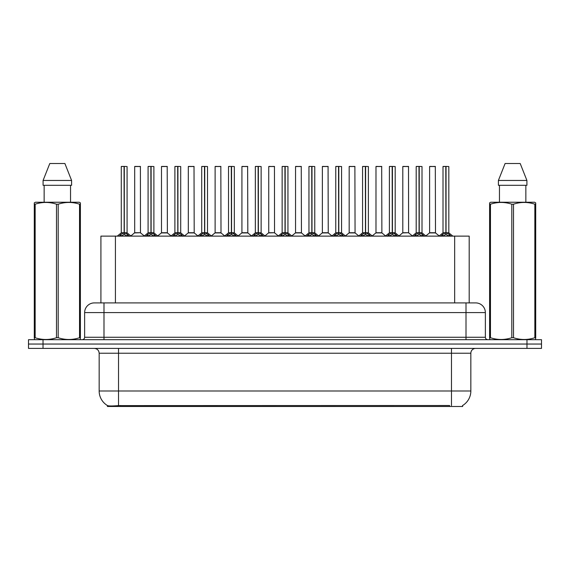 <?xml version="1.0" encoding="UTF-8"?>
<svg xmlns="http://www.w3.org/2000/svg" width="570" height="570" viewBox="0 0 570 570"><rect width="100%" height="100%" fill="white"/><g stroke="black" fill="none" stroke-linecap="round" stroke-linejoin="round"><path stroke-width="0.85" d="M97.712 302.905L100.911 302.905L100.911 236.123L469.188 236.123L469.188 302.905M462.662 405.484L462.662 406.474L107.431 406.474L107.431 405.541M99.159 390.984L118.517 390.984L118.517 353.236L99.159 353.236L99.159 390.984A16.936 16.936 0 0 0 107.53 405.598C108.785 406.089 112.447 406.089 118.517 405.598L449.545 405.512M462.47 405.598A16.936 16.936 0 0 0 470.841 390.984L470.841 353.236A4.838 4.838 0 0 1 475.679 348.398M43.021 339.684L541.5 339.684L541.5 344.045L28.5 344.045L28.5 348.398L43.021 348.398L43.021 344.045L28.5 344.045L28.5 339.684L43.021 339.684L43.021 344.045L541.5 344.045L541.5 348.398L43.021 348.398M485.362 312.588L84.638 312.588A9.676 9.676 0 0 1 94.321 302.905L475.679 302.905A9.676 9.676 0 0 1 485.362 312.588L485.362 337.269C485.49 338.722 486.296 339.528 487.778 339.684M84.638 312.588L84.638 337.269A2.422 2.422 0 0 1 82.223 339.684M119.123 236.237L120.883 234.377L124.053 232.774L124.053 234.462L124.224 232.731L124.224 166.426L127.082 166.525L127.082 232.731L124.303 232.774L127.48 234.377L129.24 236.237M121.275 166.525L124.053 166.426L121.275 166.525L121.275 232.731L124.053 232.774M124.053 166.426L121.374 166.426M127.082 166.525L124.303 166.426M124.139 166.426L124.139 232.731L127.174 232.923L124.623 232.923M124.053 166.525L124.182 232.731M123.213 166.426L125.151 166.426M124.303 232.774L124.303 234.462L124.224 232.731M124.303 232.731L124.303 166.525M127.48 234.377L127.48 236.123L124.303 234.462M124.053 234.462L120.883 236.13L120.883 234.377M140.484 232.731L140.391 166.426L134.684 166.525L134.684 232.731L140.491 232.731L137.456 232.731M137.541 166.426L134.776 166.426M138.318 232.731L134.684 232.731L130.879 235.93M145.934 236.237L147.694 234.377L150.865 232.774L150.865 234.462L151.036 232.731L151.036 166.426L153.893 166.525L153.893 232.731L151.114 232.774L154.292 234.377L156.052 236.237M148.086 166.525L150.872 166.426L148.086 166.525L148.086 232.731L150.865 232.774M150.872 166.426L148.186 166.426M153.893 166.525L151.114 166.426M150.95 166.426L150.95 232.731L153.986 232.923L151.435 232.923M150.865 166.525L150.993 232.731M150.024 166.426L151.962 166.426M151.114 232.774L151.114 234.462L151.036 232.731M151.114 232.731L151.114 166.525M154.292 234.377L154.292 236.123L151.114 234.462M150.865 234.462L147.694 236.13L147.694 234.377M172.746 236.237L174.505 234.377L177.676 232.774L177.676 234.462L177.847 232.731L177.847 166.426L180.704 166.525L180.704 232.731L177.925 232.738L177.933 234.462L177.847 232.731L180.704 232.731L178.246 232.923L181.103 234.377L182.863 236.237M174.897 166.525L177.683 166.426L174.897 166.525L174.897 232.731L177.676 232.774M177.683 166.426L174.997 166.426M180.704 166.525L177.925 166.426M177.762 166.426L177.847 232.731M177.676 166.525L177.804 232.731M176.835 166.426L178.773 166.426M177.925 232.731L177.925 166.525M181.103 234.377L181.103 236.123L177.933 234.462M177.676 234.462L174.505 236.13L174.505 234.377M199.557 236.237L201.317 234.377L204.488 232.774L204.488 234.462L204.659 232.731L204.659 166.426L207.516 166.525L207.516 232.731L204.744 232.774L207.915 234.377L209.674 236.237M201.709 166.525L204.495 166.426L201.709 166.525L201.709 232.731L204.488 232.774M204.495 166.426L201.809 166.426M207.516 166.525L204.737 166.426M204.573 166.426L204.573 232.731L207.608 232.923L205.058 232.923M204.488 166.525L204.616 232.731M203.647 166.426L205.585 166.426M204.744 232.774L204.744 234.462L204.659 232.731M204.737 232.731L204.744 166.525M207.915 234.377L207.915 236.123L204.744 234.462M204.488 234.462L201.317 236.13L201.317 234.377M226.368 236.237L228.128 234.377L231.299 232.774L231.299 234.462L231.47 232.731L231.47 166.426L234.327 166.525L234.327 232.731L231.555 232.774L234.726 234.377L236.486 236.237M228.52 166.525L231.306 166.426L228.52 166.525L228.52 232.731L231.299 232.774M231.306 166.426L228.62 166.426M234.327 166.525L231.548 166.426M231.384 166.426L231.384 232.731L234.42 232.923L231.869 232.923M231.299 166.525L231.427 232.731M230.458 166.426L232.396 166.426M231.555 232.774L231.555 234.462L231.47 232.731M231.555 232.731L231.555 166.525M234.726 234.377L234.726 236.123L231.555 234.462M231.299 234.462L228.128 236.13L228.128 234.377M165.129 232.731L161.403 232.923L167.388 232.923L167.202 166.426L161.495 166.525L161.495 232.731L167.302 232.731L164.267 232.731M164.352 166.426L161.588 166.426M191.94 232.731L188.214 232.923L194.199 232.923L194.014 166.426L188.307 166.525L188.307 232.731L194.114 232.731L191.078 232.731M191.164 166.426L188.399 166.426M218.752 232.731L215.025 232.923L221.01 232.923L220.825 166.426L215.118 166.525L215.118 232.731L220.925 232.731L217.89 232.731M217.049 166.426L215.211 166.426M80.092 339.684L80.391 337.732L79.536 337.732L79.536 204.195C72.454 201.858 65.343 201.858 58.197 204.195L56.487 204.195C49.405 201.858 42.294 201.858 35.155 204.195L34.293 204.195L34.293 202.87L35.418 202.243L34.293 202.87L34.293 338.338M58.197 204.195L58.197 337.732C65.286 340.076 72.397 340.076 79.536 337.732M58.197 337.732L56.487 337.732L56.487 204.195M35.155 204.195L35.155 337.732C42.237 340.076 49.348 340.076 56.487 337.732M35.155 337.732L34.293 337.732L34.599 339.684M80.391 338.338L80.391 202.87L79.273 202.243L80.391 202.87L80.391 204.195L79.536 204.195M79.273 202.243L35.418 202.243M44.147 185.307L44.147 202.243M70.545 202.243L70.545 185.307L70.545 202.243M64.902 163.526L71.599 180.462L71.599 185.307L43.085 185.307L43.085 180.462L49.789 163.526L43.085 180.462L71.599 180.462L64.902 163.526L49.789 163.526M535.401 339.684L535.707 337.732L534.845 337.732L534.845 204.195C527.763 201.858 520.652 201.858 513.513 204.195L511.803 204.195C504.714 201.858 497.603 201.858 490.464 204.195L489.609 204.195L489.609 202.87L490.727 202.243L489.609 202.87L489.609 338.338M513.513 204.195L513.513 337.732C520.595 340.076 527.706 340.076 534.845 337.732M513.513 337.732L511.803 337.732L511.803 204.195M490.464 204.195L490.464 337.732C497.546 340.076 504.657 340.076 511.803 337.732M490.464 337.732L489.609 337.732L489.908 339.684M535.707 209.504L535.707 202.87L534.582 202.243L535.707 202.87L535.707 204.195L534.845 204.195M534.582 202.243L490.727 202.243M499.455 185.307L499.455 202.243M525.853 202.243L525.853 185.307M526.915 185.307L526.915 180.462L526.915 185.307L498.401 185.307L498.401 180.462L505.098 163.526L498.401 180.462L526.915 180.462L520.211 163.526L505.098 163.526M535.707 338.338L535.707 204.195M520.211 163.526L526.915 180.462M253.18 236.237L254.94 234.377L258.11 232.774L258.11 234.462L258.281 232.731L258.281 166.426L261.138 166.525L261.138 232.731L258.367 232.774L261.537 234.377L263.297 236.237M255.332 166.525L258.117 166.426L255.332 166.525L255.332 232.731L258.11 232.774M258.117 166.426L255.431 166.426M261.138 166.525L258.36 166.426M258.196 166.426L258.196 232.731L261.231 232.923L258.68 232.923M258.11 166.525L258.238 232.731M257.269 166.426L259.208 166.426M258.367 232.774L258.367 234.462L258.281 232.731M258.367 232.731L258.367 166.525M261.537 234.377L261.537 236.123L258.367 234.462M258.11 234.462L254.94 236.13L254.94 234.377M279.991 236.237L281.751 234.377L284.922 232.774L284.922 234.462L285.093 232.731L285.093 166.426L287.95 166.525L287.95 232.731L285.178 232.774L288.349 234.377L290.109 236.237M282.143 166.525L284.929 166.426L282.143 166.525L282.143 232.731L284.922 232.774M284.929 166.426L282.243 166.426M287.95 166.525L285.171 166.426M285.007 166.426L285.007 232.731L288.042 232.923L285.492 232.923M284.922 166.525L285.05 232.731M284.081 166.426L286.019 166.426M285.178 232.774L285.178 234.462L285.093 232.731M285.178 232.731L285.178 166.525M288.349 234.377L288.349 236.123L285.178 234.462M284.922 234.462L281.751 236.13L281.751 234.377M306.803 236.237L308.562 234.377L311.733 232.774L311.733 234.462L311.904 232.731L311.904 166.426L314.761 166.525L314.761 232.731L311.99 232.774L315.16 234.377L316.92 236.237M308.954 166.525L311.74 166.426L308.954 166.525L308.954 232.731L311.733 232.774M311.74 166.426L309.054 166.426M314.761 166.525L311.982 166.426M311.818 166.426L311.818 232.731L314.854 232.923L312.303 232.923M311.733 166.525L311.861 232.731M310.892 166.426L312.83 166.426M311.99 232.774L311.99 234.462L311.904 232.731M311.99 232.731L311.99 166.525M315.16 234.377L315.16 236.123L311.99 234.462M311.733 234.462L308.562 236.13L308.562 234.377M245.563 232.731L241.837 232.923L247.822 232.923L247.637 166.426L241.929 166.525L241.929 232.731L247.736 232.731L244.708 232.731M243.86 166.426L242.022 166.426M274.541 232.731L274.448 166.426L268.741 166.525L268.741 232.731L274.548 232.731L271.519 232.731M270.672 166.426L268.833 166.426M272.375 232.731L268.741 232.731L264.943 235.93M299.186 232.731L295.459 232.923L301.445 232.923L301.259 166.426L295.552 166.525L295.552 232.731L301.359 232.731L298.331 232.731M297.483 166.426L295.645 166.426M333.614 236.237L335.374 234.377L338.544 232.774L338.544 234.462L338.715 232.731L338.715 166.426L341.572 166.525L341.572 232.731L338.801 232.774L341.971 234.377L343.731 236.237M335.766 166.525L338.552 166.426L335.766 166.525L335.766 232.731L338.544 232.774M338.552 166.426L335.865 166.426M341.572 166.525L338.794 166.426M338.63 166.426L338.63 232.731L341.665 232.923L339.114 232.923M338.544 166.525L338.673 232.731M337.704 166.426L339.642 166.426M338.801 232.774L338.801 234.462L338.715 232.731M338.801 232.731L338.801 166.525M341.971 234.377L341.971 236.123L338.801 234.462M338.544 234.462L335.374 236.13L335.374 234.377M360.425 236.237L362.185 234.377L365.356 232.774L365.356 234.462L365.527 232.731L365.527 166.426L368.384 166.525L368.384 232.731L365.612 232.774L368.783 234.377L370.543 236.237M362.577 166.525L365.363 166.426L362.577 166.525L362.577 232.731L365.356 232.774M365.363 166.426L362.677 166.426M368.384 166.525L365.605 166.426M365.441 166.426L365.441 232.731L368.476 232.923L365.926 232.923M365.356 166.525L365.484 232.731M364.515 166.426L366.453 166.426M365.612 232.774L365.612 234.462L365.527 232.731M365.612 232.731L365.612 166.525M368.783 234.377L368.783 236.123L365.612 234.462M365.356 234.462L362.185 236.13L362.185 234.377M387.237 236.237L388.997 234.377L392.167 232.774L392.167 234.462L392.338 232.731L392.338 166.426L395.195 166.525L395.195 232.731L392.424 232.774L395.594 234.377L397.354 236.237M389.388 166.525L392.174 166.426L389.388 166.525L389.388 232.731L392.167 232.774M392.174 166.426L389.488 166.426M395.195 166.525L392.416 166.426M392.253 166.426L392.253 232.731L395.288 232.923L392.737 232.923M392.167 166.525L392.295 232.731M391.326 166.426L393.264 166.426M392.424 232.774L392.424 234.462L392.338 232.731M392.424 232.731L392.424 166.525M395.594 234.377L395.594 236.123L392.424 234.462M392.167 234.462L388.997 236.13L388.997 234.377M414.048 236.237L415.808 234.377L418.978 232.774L418.978 234.462L419.149 232.731L419.149 166.426L422.007 166.525L422.007 232.731L419.235 232.774L422.406 234.377L424.166 236.237M416.2 166.525L418.986 166.426L416.2 166.525L416.2 232.731L418.978 232.774M418.986 166.426L416.299 166.426M422.007 166.525L419.228 166.426M419.064 166.426L419.064 232.731L422.099 232.923L419.549 232.923M418.978 166.525L419.107 232.731M418.138 166.426L420.076 166.426M419.235 232.774L419.235 234.462L419.149 232.731M419.235 232.731L419.235 166.525M422.406 234.377L422.406 236.123L419.235 234.462M418.978 234.462L415.808 236.13L415.808 234.377M440.859 236.237L442.619 234.377L445.79 232.774L445.79 234.462L445.961 232.731L445.961 166.426L448.818 166.525L448.818 232.731L446.046 232.774L449.217 234.377L450.977 236.237M443.011 166.525L445.797 166.426L443.011 166.525L443.011 232.731L445.79 232.774M445.797 166.426L443.111 166.426M448.818 166.525L446.039 166.426M445.875 166.426L445.875 232.731L448.911 232.923L446.36 232.923M445.79 166.525L445.918 232.731M444.949 166.426L446.887 166.426M446.046 232.774L446.046 234.462L445.961 232.731M446.046 232.731L446.046 166.525M449.217 234.377L449.217 236.123L446.046 234.462M445.79 234.462L442.619 236.13L442.619 234.377M325.997 232.731L322.271 232.923L328.256 232.923L328.071 166.426L322.363 166.525L322.363 232.731L328.17 232.731L325.142 232.731M324.294 166.426L322.456 166.426M352.809 232.731L349.082 232.923L355.067 232.923L354.882 166.426L349.175 166.525L349.175 232.731L354.982 232.731L351.954 232.731M351.106 166.426L349.267 166.426M379.62 232.731L375.894 232.923L381.879 232.923L381.693 166.426L375.986 166.525L375.986 232.731L381.793 232.731L378.765 232.731M377.924 166.426L376.079 166.426M408.597 232.731L408.505 166.426L402.798 166.525L402.798 232.731L408.605 232.731L405.576 232.731M404.736 166.426L402.89 166.426M406.431 232.731L402.798 232.731L399 235.93M433.243 232.731L429.516 232.923L435.501 232.923L435.316 166.426L429.609 166.525L429.609 232.731L435.416 232.731L432.388 232.731M431.547 166.426L429.702 166.426M449.595 406.474L449.595 405.512M120.498 406.474L120.498 405.512M115.425 302.905L115.425 236.123M454.668 302.905L454.668 236.123M451.483 348.398L451.483 353.236L118.517 353.236L118.517 348.398M470.841 353.236L451.483 353.236L451.483 390.984L470.841 390.984M451.483 405.598L451.483 390.984L118.517 390.984L118.517 405.598M526.979 348.398L526.979 339.684M103.997 339.684L103.997 302.905M84.638 337.269L485.362 337.269M466.003 302.905L466.003 339.684M123.733 232.923L121.275 232.731L124.053 232.738M120.37 234.811L120.37 236.123M127.986 234.811L127.986 236.123M140.491 232.731L134.591 232.923M140.491 166.525L134.684 166.525M150.544 232.923L148.086 232.731L150.865 232.738M147.181 234.811L147.181 236.123M154.798 234.811L154.798 236.123M177.356 232.923L174.897 232.731L177.676 232.738M173.993 234.811L173.993 236.123M181.609 234.811L181.609 236.123M204.167 232.923L201.709 232.731L204.488 232.738M200.804 234.811L200.804 236.123M208.421 234.811L208.421 236.123M230.978 232.923L228.52 232.731L231.299 232.738M227.615 234.811L227.615 236.123M235.232 234.811L235.232 236.123M167.302 166.525L161.495 166.525M194.114 166.525L188.307 166.525M220.925 166.525L215.118 166.525M257.79 232.923L255.332 232.731L258.11 232.738M254.427 234.811L254.427 236.123M262.043 234.811L262.043 236.123M284.601 232.923L282.143 232.731L284.922 232.738M281.238 234.811L281.238 236.123M288.855 234.811L288.855 236.123M311.412 232.923L308.954 232.731L311.733 232.738M308.057 234.811L308.057 236.123M315.666 234.811L315.666 236.123M247.736 166.525L241.929 166.525M274.548 232.731L268.648 232.923M274.548 166.525L268.741 166.525M301.359 166.525L295.552 166.525M338.224 232.923L335.766 232.731L338.544 232.738M334.868 234.811L334.868 236.123M342.477 234.811L342.477 236.123M365.035 232.923L362.577 232.731L365.356 232.738M361.679 234.811L361.679 236.123M369.289 234.811L369.289 236.123M391.847 232.923L389.396 232.731L392.167 232.738M388.491 234.811L388.491 236.123M396.1 234.811L396.1 236.123M418.658 232.923L416.207 232.731L418.978 232.738M415.302 234.811L415.302 236.123M422.911 234.811L422.911 236.123M445.469 232.923L443.018 232.731L445.79 232.738M442.113 234.811L442.113 236.123M449.723 234.811L449.723 236.123M328.17 166.525L322.363 166.525M354.982 166.525L349.175 166.525M381.793 166.525L375.986 166.525M408.605 232.731L402.705 232.923M408.605 166.525L402.798 166.525M435.416 166.525L429.609 166.525M99.159 353.236C98.874 350.301 97.256 348.683 94.321 348.398M121.189 232.923L117.242 236.123M127.174 232.923L131.121 236.123M140.576 232.923L144.288 235.93M148.001 232.923L144.053 236.123M153.986 232.923L157.933 236.123M174.812 232.923L170.865 236.123M180.797 232.923L184.744 236.123M201.623 232.923L197.676 236.123M207.608 232.923L211.556 236.123M228.435 232.923L224.487 236.123M234.42 232.923L238.367 236.123M161.403 232.923L157.69 235.93M167.388 232.923L171.1 235.93M188.214 232.923L184.502 235.93M194.199 232.923L197.911 235.93M215.025 232.923L211.313 235.93M221.01 232.923L224.722 235.93M255.246 232.923L251.299 236.123M261.231 232.923L265.178 236.123M282.057 232.923L278.11 236.123M288.042 232.923L291.99 236.123M308.869 232.923L304.921 236.123M314.854 232.923L318.801 236.123M241.837 232.923L238.132 235.93M247.822 232.923L251.534 235.93M274.633 232.923L278.345 235.93M295.459 232.923L291.755 235.93M301.445 232.923L305.157 235.93M335.68 232.923L331.733 236.123M341.665 232.923L345.612 236.123M362.492 232.923L358.544 236.123M368.476 232.923L372.424 236.123M389.303 232.923L385.356 236.123M395.288 232.923L399.235 236.123M416.114 232.923L412.167 236.123M422.099 232.923L426.047 236.123M442.926 232.923L438.978 236.123M448.911 232.923L452.858 236.123M322.271 232.923L318.566 235.93M328.256 232.923L331.968 235.93M349.082 232.923L345.377 235.93M355.067 232.923L358.779 235.93M375.894 232.923L372.189 235.93M381.879 232.923L385.591 235.93M408.69 232.923L412.402 235.93M429.516 232.923L425.811 235.93M435.501 232.923L439.214 235.93"/></g></svg>
